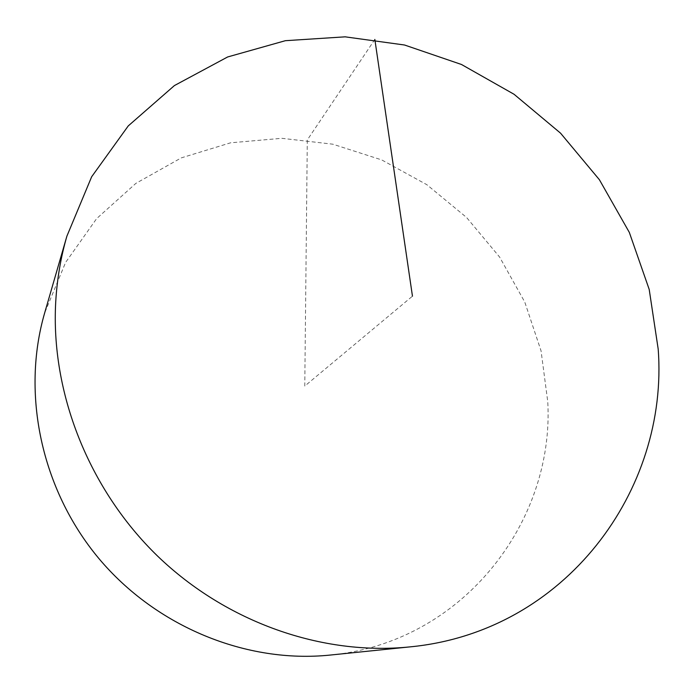 <?xml version="1.0" encoding="UTF-8"?>
<svg xmlns="http://www.w3.org/2000/svg" width="693" height="693" viewBox="0 0 693 693"><rect width="100%" height="100%" fill="white"/><g stroke="black" fill="none" stroke-linecap="round" stroke-linejoin="round"><path stroke-width="0.52" stroke-dasharray="3.46 2.6" d="M330.163 655.067C462.292 642.723 554.521 522.435 547.773 401.827L541.06 350.875L524.766 302.053L499.618 257.077L466.588 217.489L426.845 184.693L381.73 159.918L332.796 144.187L281.782 138.305L230.57 142.81L181.211 157.909L135.845 183.394L96.63 218.624L65.618 262.404L44.638 313.028M374.844 39.432L307.302 139.96L304.773 386.07L412.456 296.18"/><path stroke-width="1.04" d="M658.177 348.986L649.211 289.457L629.322 232.398L599.393 179.721L560.542 133.16L514.067 94.283L461.495 64.492L404.539 45.01L345.114 36.833L285.369 40.696L227.642 56.965L174.419 85.568L128.257 125.909L91.658 176.758L66.883 236.192C60.759 257.372 57.034 279.305 55.717 301.992C50.667 392.316 88.47 488.955 157.441 555.942C226.663 622.695 322.514 655.812 409.736 646.907C565.739 632.068 668.996 489.613 658.177 348.986M66.883 236.192L44.638 313.028C21.275 393.503 41.086 489.137 98.597 558.186C156.254 627.104 246.812 663.677 330.163 655.067L409.736 646.907M412.456 296.18L374.844 39.432"/></g></svg>
